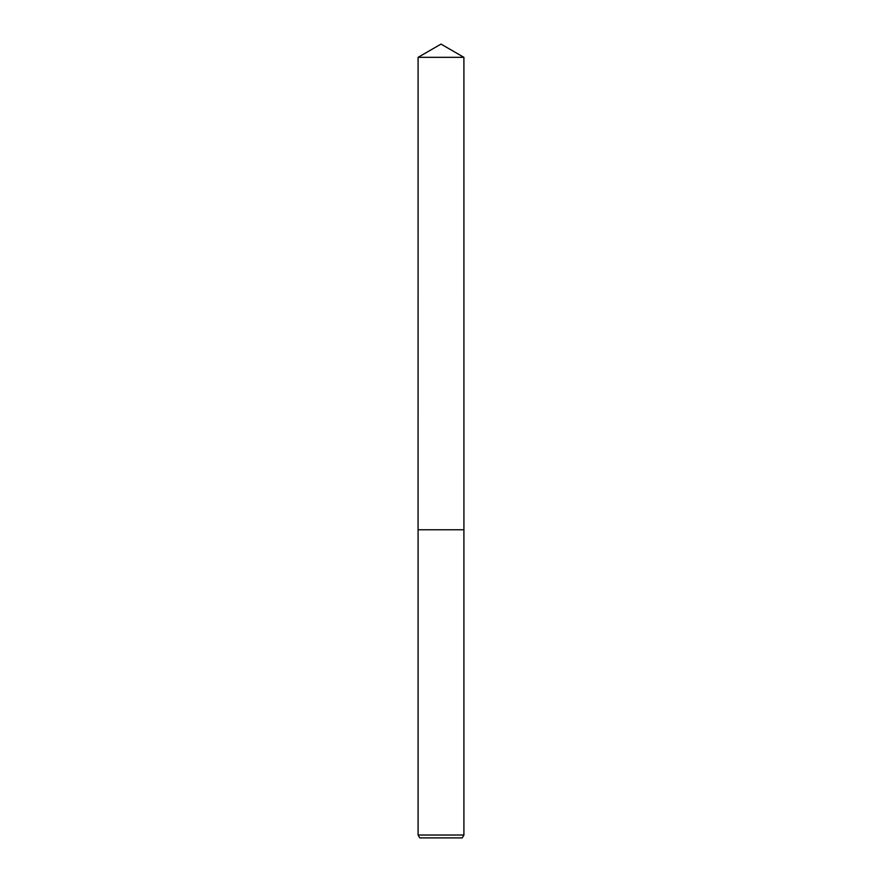 <?xml version="1.0" encoding="UTF-8"?>
<svg xmlns="http://www.w3.org/2000/svg" width="882" height="882" viewBox="0 0 882 882"><rect width="100%" height="100%" fill="white"/><g stroke="black" fill="none" stroke-linecap="round" stroke-linejoin="round"><path stroke-width="0.66" stroke-dasharray="4.41 3.31" d="M463.91 835.034L418.09 835.034M462.256 837.9L419.744 837.9M463.91 57.33L418.09 57.33"/><path stroke-width="1.32" d="M418.09 57.33L463.91 57.33L441 44.1L418.09 57.33L418.079 529.762L463.91 529.762L463.91 835.034L418.09 835.034L419.744 837.9L462.256 837.9L463.91 835.034M418.09 835.034L418.09 529.762L463.921 529.762L463.91 57.33"/></g></svg>
